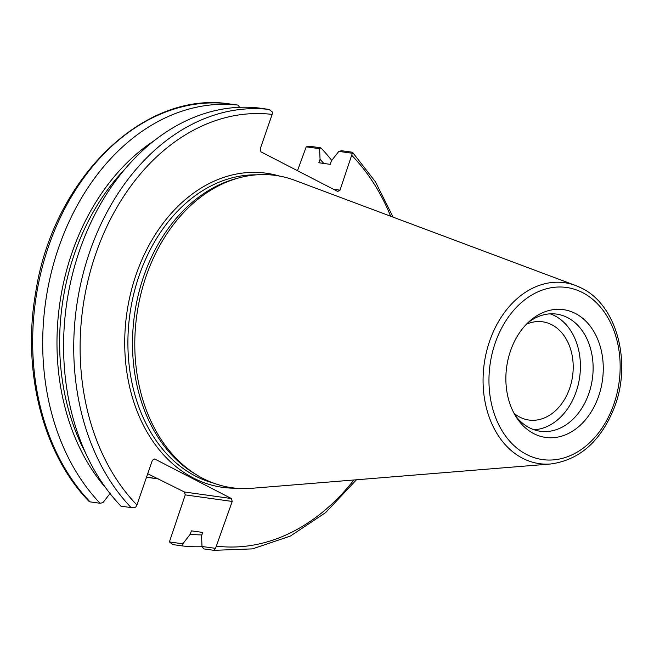 <?xml version="1.0" encoding="UTF-8"?>
<svg xmlns="http://www.w3.org/2000/svg" width="654" height="654" viewBox="0 0 654 654"><rect width="100%" height="100%" fill="white"/><g stroke="black" fill="none" stroke-linecap="round" stroke-linejoin="round"><path stroke-width="0.98" d="M297.496 170.702L306.211 146.839L319.602 148.703L320.051 159.339L318.866 162.756L330.205 164.334L331.382 160.925L338.821 151.385L352.343 153.273L340.015 190.167L337.742 191.467L260.995 151.875L260.186 148.981L272.154 114.409L272.505 112.087L269.023 109.431A222.172 166.525 97.9 0 0 89.794 251.618A222.172 166.525 97.9 0 0 131.143 507.602L135.697 507.177L136.907 504.978L152.39 460.261L154.663 458.953L231.41 498.544L184.42 491.996L147.722 473.749M526.445 324.221A49.598 37.172 -82.1 0 1 542.624 321.801A49.598 37.172 -82.1 0 1 572.585 376.05A49.598 37.172 -82.1 0 1 528.923 420.04A49.598 37.172 -82.1 0 1 519.775 417.113A49.598 37.172 -82.1 0 1 514.019 413.279M202.16 546.687A222.172 166.525 -82.1 0 1 182.916 545.992L172.877 544.586L169.394 541.929L185.237 494.89L232.227 501.446L231.41 498.544M232.227 501.446L215.526 548.363L202.012 546.482L201.555 535.839L202.74 532.43L191.401 530.852L190.224 534.261L182.785 543.801L169.394 541.929M550.782 463.972L251.692 488.309A157.671 118.178 -82.1 0 1 197.573 475.442L194.745 473.749A156.322 117.164 -82.1 0 1 134.487 314.95A156.322 117.164 -82.1 0 1 235.898 178.697L239.086 177.839A157.671 118.178 -82.1 0 1 294.652 180.275L575.675 285.52A91.347 68.466 97.9 0 0 484.222 363.73A91.347 68.466 97.9 0 0 550.782 463.972C579.894 459.942 601.181 440.861 614.646 406.747C631.87 361.866 616.591 304.952 581.7 288.193L575.675 285.52A91.347 68.466 97.9 0 1 581.496 288.103M227.911 103.692C142.122 91.421 52.827 179.964 35.733 292.166C21.745 370.834 42.935 454.416 89.23 501.561L90.08 501.871A222.172 166.525 -82.1 0 1 48.731 245.888A222.172 166.525 -82.1 0 1 227.96 103.7L227.878 103.692M110.387 493.075L102.956 502.615L100.111 503.269L90.08 501.871M184.42 491.996L185.237 494.89M306.211 146.839L310.756 146.414L320.795 147.812A222.172 166.525 -82.1 0 1 331.758 160.443M340.015 190.167L333.434 189.243M215.526 548.363L213.997 550.325L252.518 548.878L290.384 536.067L325.618 512.613L356.446 479.783M338.821 151.385L341.666 150.731L351.827 152.145L352.669 152.456L352.343 153.273M202.012 546.482L203.786 548.902L213.948 550.316M131.143 507.602L120.982 506.18A222.172 166.525 -82.1 0 1 79.641 250.204A222.172 166.525 -82.1 0 1 258.861 108.008L269.023 109.431M598.606 396.259A64.501 48.347 -82.1 0 1 516.521 417.514A64.501 48.347 -82.1 0 1 530.01 320.828A64.501 48.347 -82.1 0 1 587.472 322.872A64.501 48.347 -82.1 0 1 598.606 396.259M197.573 475.442A157.671 118.178 -82.1 0 1 136.792 315.269A157.671 118.178 -82.1 0 1 239.086 177.839M182.916 545.992L182.785 543.801M100.111 503.269A222.172 166.525 -82.1 0 1 58.762 247.286A222.172 166.525 -82.1 0 1 237.991 105.098L239.765 107.518M227.96 103.7L237.991 105.098M319.602 148.703L320.795 147.812M320.051 159.339A209.574 157.083 -82.1 0 1 323.787 163.443M201.882 534.907A209.574 157.083 -82.1 0 1 190.224 534.261M85.437 452.691A206.059 154.45 -82.1 0 1 124.996 169.043M105.964 488.195A209.574 157.083 -82.1 0 1 154.458 140.512M527.966 322.7A59.138 44.325 -82.1 0 1 556.644 314.116A59.138 44.325 -82.1 0 1 588.853 393.52A59.138 44.325 -82.1 0 1 540.31 431.264A59.138 44.325 -82.1 0 1 515.074 415.159M550.21 313.846A59.138 44.325 -82.1 0 1 576.149 391.746A59.138 44.325 -82.1 0 1 534.04 429.76M154.05 478.36A159.143 119.281 -82.1 0 1 146.594 476.995L158.669 479.006M279.291 176.024A158.579 118.856 97.9 0 0 126.729 313.863A158.579 118.856 97.9 0 0 235.751 488.195M213.588 483.126A156.322 117.164 -82.1 0 1 129.884 314.304A156.322 117.164 -82.1 0 1 256.581 174.839M351.983 155.587A217.659 163.148 -82.1 0 1 390.659 216.229M353.863 479.995A217.659 163.148 -82.1 0 1 216.736 546.164M136.907 504.978A217.659 163.148 -82.1 0 1 95.844 253.621A217.659 163.148 -82.1 0 1 272.154 114.409M582.591 292.616A86.876 65.114 -82.1 0 1 591.927 440.502A86.876 65.114 -82.1 0 1 489.184 387.503A86.876 65.114 -82.1 0 1 582.591 292.616M393.087 217.136L375.51 181.926L352.669 152.456"/></g></svg>
